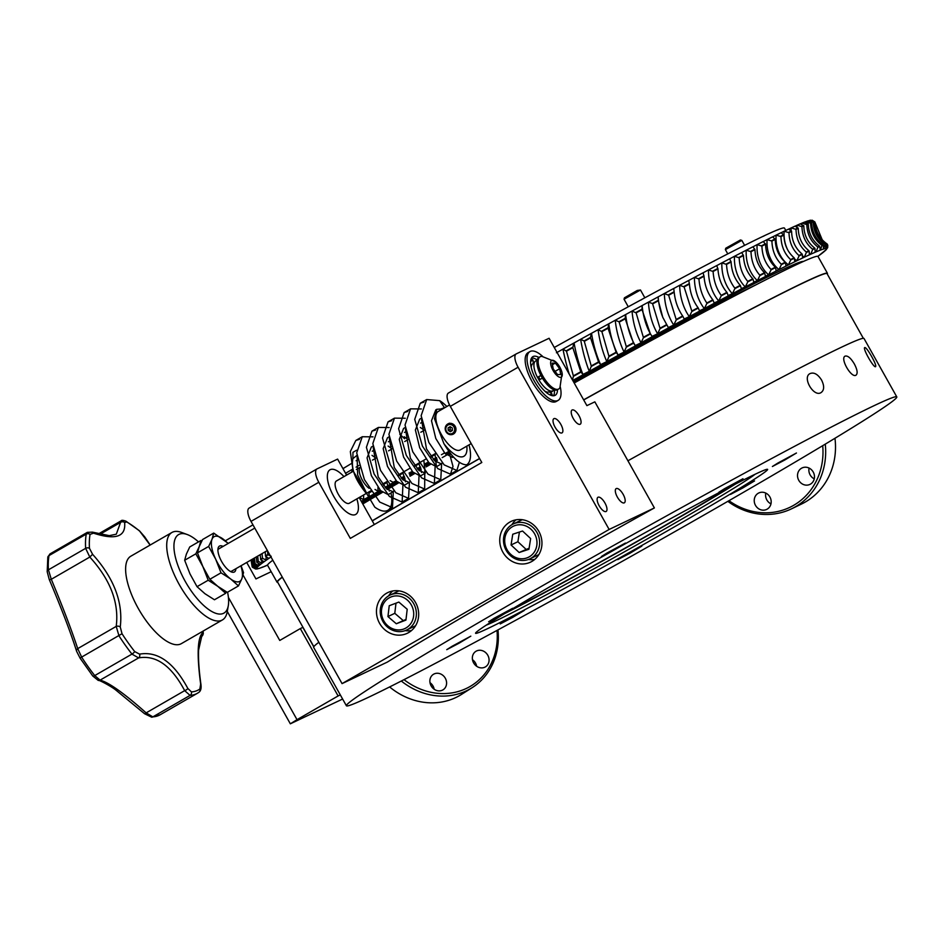 <?xml version="1.0" encoding="UTF-8"?>
<svg xmlns="http://www.w3.org/2000/svg" width="944" height="944" viewBox="0 0 944 944"><rect width="100%" height="100%" fill="white"/><g stroke="black" fill="none" stroke-linecap="round" stroke-linejoin="round"><path stroke-width="1.42" d="M624.255 502.857A8.189 3.198 60 0 0 624.35 502.81A8.189 3.198 60 0 0 623.016 494.113A8.189 3.198 60 0 0 616.161 488.614A8.189 3.198 60 0 0 617.423 497.205A8.189 3.198 60 0 0 624.255 502.857M609.128 529.454L518.091 367.228A12.886 5.027 60 0 1 516.203 353.917A12.886 5.027 60 0 1 516.344 353.835L549.089 338.271L586.897 405.637L594.85 401.849L654.381 507.931L609.128 529.454L342.058 683.621L387.311 662.098A315.567 9.039 -29.3 0 1 654.381 507.931M561.963 432.907A8.189 3.198 60 0 0 562.046 432.859A8.189 3.198 60 0 0 560.724 424.175A8.189 3.198 60 0 0 553.857 418.676A8.189 3.198 60 0 0 555.119 427.254A8.189 3.198 60 0 0 561.963 432.907M606.06 511.506A8.189 3.198 60 0 0 606.154 511.459A8.189 3.198 60 0 0 604.821 502.774A8.189 3.198 60 0 0 597.965 497.276A8.189 3.198 60 0 0 599.228 505.854A8.189 3.198 60 0 0 606.06 511.506M580.159 424.257A8.189 3.198 60 0 0 580.241 424.21A8.189 3.198 60 0 0 578.908 415.525A8.189 3.198 60 0 0 572.052 410.026A8.189 3.198 60 0 0 573.315 418.605A8.189 3.198 60 0 0 580.159 424.257M518.091 367.228L450.3 406.368L481.806 462.501L350.318 538.399L318.812 482.266L251.021 521.395L342.058 683.621M251.021 521.395A12.886 5.027 -120 0 1 249.133 508.084A12.886 5.027 -120 0 1 249.275 508.002L316.795 469.026M450.3 406.368A12.886 5.027 -120 0 1 448.412 393.046A12.886 5.027 -120 0 1 448.542 392.975L516.073 354M408.622 632.586A22.562 20.768 -115.4 0 0 415.962 603.263A22.562 20.768 -115.4 0 0 387.89 592.537A22.562 20.768 -115.4 0 0 378.815 621.836A22.562 20.768 -115.4 0 0 407.265 633.294A22.562 20.768 -115.4 0 0 408.622 632.586M531.885 561.432A22.562 20.768 -115.4 0 0 539.236 532.109A22.562 20.768 -115.4 0 0 511.152 521.383A22.562 20.768 -115.4 0 0 502.09 550.682A22.562 20.768 -115.4 0 0 530.528 562.14A22.562 20.768 -115.4 0 0 531.885 561.432M346.59 475.103L337.61 459.103L317.066 468.873A12.886 5.027 60 0 0 316.924 468.944A12.886 5.027 60 0 0 318.812 482.266M355.475 514.563A25.759 10.042 60 0 0 355.746 514.409A25.759 10.042 60 0 0 356.844 498.892A25.759 10.042 -120 0 1 355.746 514.409A25.759 10.042 -120 0 1 334.176 497.122A25.759 10.042 -120 0 1 329.987 469.793A25.759 10.042 60 0 0 333.975 496.78A25.759 10.042 60 0 0 355.475 514.563M343.982 476.614A25.759 10.042 60 0 0 330.27 469.652A25.759 10.042 60 0 0 329.987 469.793A25.759 10.042 -120 0 1 330.27 469.652A25.759 10.042 -120 0 1 343.982 476.614M392.728 590.991A22.562 20.768 -115.4 0 0 388.609 595.876M405.141 630.627A22.562 20.768 -115.4 0 0 411.525 630.533M515.99 519.825A22.562 20.768 -115.4 0 0 511.884 524.722M528.404 559.473A22.562 20.768 -115.4 0 0 534.788 559.379M374.331 524.545L359.18 497.547M469.038 444.86A38.256 14.915 -120 0 1 466.643 464.826C459.917 464.755 452.341 457.698 443.904 443.645L434.452 418.688L436.777 409.283L440.824 409.035L444.471 407.607L439.668 400.634A38.256 14.915 -120 0 1 446.89 406.486M443.904 443.645A29.5 11.505 60 0 0 466.82 446.134M449.545 404.941L438.099 411.56A22.149 8.638 60 0 0 441.521 434.759A22.149 8.638 60 0 0 460.011 450.052A22.149 8.638 60 0 0 460.247 449.934L471.198 443.609M423.891 402.12L420.269 403.253L414.723 419.384L422.44 446.158L437.745 468.578L450.465 474.171L453.002 466.407L448.978 451.657M407.784 411.419L404.162 412.552L398.616 428.706L406.345 455.468L421.626 477.865L434.358 483.47L435.113 466.961M391.677 420.717L388.055 421.85L382.509 437.981L390.238 464.767L405.531 487.175L418.251 492.768L419.006 476.26M375.57 430.016L371.948 431.148L366.402 447.303L374.131 474.053L389.412 496.461L402.144 502.055L402.899 485.558M359.463 439.314L355.841 440.447L350.33 451.539L353.08 470.832L374.803 507.152A38.256 14.915 60 0 0 387.866 510.303A38.256 14.915 60 0 0 390.969 492.957M393.329 491.553L392.456 507.66L379.736 502.066L364.431 479.67L356.702 452.872L362.26 436.742L373.045 436.848M409.436 482.254L408.551 498.361L395.831 492.756L380.538 470.36L372.809 443.597L378.355 427.443L389.152 427.549M399.784 434.228L404.646 438.771M424.788 470.667L424.658 489.063L411.95 483.47L396.645 461.061L388.916 434.275L394.462 418.145L405.259 418.251M441.65 463.657L440.765 479.764L428.045 474.171L412.752 451.775L405.023 425.001L410.569 408.846L421.366 408.953M459.386 462.241L456.872 470.466L444.152 464.873L428.847 442.453L421.13 415.69L426.676 399.56L439.668 400.634M357.151 457.038L357.646 475.033L367.228 494.432C355.617 480.897 350.826 468.979 352.891 458.642L352.962 452.306L356.631 450.217M359.735 467.894A12.886 5.027 60 0 0 361.269 478.042A12.886 5.027 60 0 0 369.139 488.343M372.007 455.35L375.629 457.911M393.896 490.762L393.023 491.765L386.556 488.839L378.166 476.791L373.258 447.739M388.114 446.052L391.736 448.624M410.003 481.464L409.13 482.467L402.663 479.528L394.262 467.492L389.365 438.441M404.221 436.753L408.138 439.562M423.809 460.247L425.237 473.168L418.77 470.242L410.38 458.206L405.472 429.154M420.328 427.455L423.95 430.027M442.217 462.867L441.344 463.87L434.877 460.943L426.476 448.896L421.579 419.844M352.891 458.642L356.926 455.374M386.674 481.7L389.353 491.092M393.023 491.765L388.102 494.609L380.562 490.585L371.37 475.658L367.063 457.899L371.37 447.031L373.033 446.075M402.781 472.401L405.46 481.794M409.13 482.467L404.197 485.322L396.657 481.275L387.465 466.348L383.181 448.601L387.488 437.745L389.14 436.789M418.888 463.103L421.567 472.496M425.237 473.168L420.304 476.012L412.776 471.988L403.584 457.073L399.277 439.314L403.584 428.446L405.247 427.49M434.995 453.804L436.411 466.725L428.871 462.678L419.679 447.751L415.384 430.004L419.702 419.148L421.354 418.192M453.179 456.79L452.518 457.427L444.99 453.391L435.786 438.464L431.491 420.717L435.798 409.849L436.777 409.283M562.081 372.927L559.945 387.618A18.597 7.257 -120 0 1 558.695 388.999L557.444 389.719A18.597 7.257 -120 0 1 541.868 377.234A18.597 7.257 -120 0 1 538.847 357.505L540.098 356.785A18.597 7.257 -120 0 1 541.573 356.384A18.597 7.257 -120 0 1 541.915 356.384L555.709 361.882A9.664 3.764 -120 0 1 562.081 372.927A9.664 3.764 -120 0 1 558.872 376.939A9.664 3.764 -120 0 1 551.638 367.487A9.664 3.764 -120 0 1 552.382 360.242A9.664 3.764 -120 0 1 555.709 361.882M558.695 388.999A18.597 7.257 -120 0 1 543.107 376.514A18.597 7.257 -120 0 1 540.098 356.785M555.343 363.051L552.134 363.157L553.231 368.927L557.55 374.591L560.76 374.485L559.662 368.715L555.343 363.051L552.429 364.726M555.084 371.358L559.662 368.715M540.971 375.606L537.478 377.364A17.204 6.714 60 0 1 535.685 360.938L537.16 360.077M542.375 378.107L538.989 380.066A17.204 6.714 60 0 0 552.889 390.745L554.364 389.884M540.865 375.417L537.478 377.364M550.47 391.005L549.16 391.772A16.225 6.325 -120 0 1 548.983 391.854A16.225 6.325 -120 0 1 546.517 391.925A16.225 6.325 -120 0 1 544.912 391.241M531.248 367.594A16.225 6.325 -120 0 1 531.472 365.859A16.225 6.325 -120 0 1 532.923 363.652A16.225 6.325 -120 0 1 533.1 363.558M539.071 380.019A16.225 6.325 -120 0 1 537.573 377.329M540.003 379.476L538.54 376.868M560.276 386.946A28.178 10.986 -120 0 1 558.128 400.386L556.24 401.483A28.178 10.986 -120 0 1 555.933 401.637A28.178 10.986 -120 0 1 532.416 382.19A28.178 10.986 -120 0 1 528.062 352.667L529.95 351.569A28.178 10.986 -120 0 1 542.658 356.431M558.128 400.386A28.178 10.986 -120 0 1 557.821 400.551A28.178 10.986 -120 0 1 534.304 381.093A28.178 10.986 -120 0 1 529.95 351.569M557.503 389.683A22.314 8.697 -120 0 1 555.19 395.3A22.314 8.697 -120 0 1 554.954 395.43A22.314 8.697 -120 0 1 536.334 380.031A22.314 8.697 -120 0 1 532.888 356.655A22.314 8.697 -120 0 1 538.906 357.469M554.447 389.907A22.314 8.697 -120 0 1 554.199 394.002A22.314 8.697 -120 0 1 553.467 395.784M531.614 357.906A22.314 8.697 -120 0 1 533.513 358.165A22.314 8.697 -120 0 1 537.183 360.006M349.516 503.128A12.886 5.027 -120 0 1 349.315 503.258A12.886 5.027 -120 0 1 338.518 494.621A12.886 5.027 -120 0 1 336.43 480.944A12.886 5.027 -120 0 1 336.571 480.874A12.886 5.027 -120 0 1 336.654 480.838M455.197 426.358A5.77 5.31 64.6 0 1 453.073 434.228A5.77 5.31 64.6 0 1 445.804 431.302A5.77 5.31 64.6 0 1 455.197 426.358M452.377 430.499L452.259 427.962L450.123 426.653L448.093 427.88L448.211 430.429L450.347 431.727L452.377 430.499M454.017 427.007A4.744 4.366 -115.4 0 0 446.335 426.7A4.744 4.366 -115.4 0 0 450.359 433.862A4.744 4.366 -115.4 0 0 454.017 427.007M450.323 426.771L450.028 429.555L451.975 430.747M450.028 429.555L448.211 430.429M449.91 427.018L448.093 427.88M396.303 623.76L405.932 620.102L407.206 609.269L398.852 602.083L389.223 605.729L387.949 616.574L396.303 623.76L406.014 619.417M403.89 628.975A17.263 15.883 64.6 0 1 381.553 609.765A17.263 15.883 64.6 0 1 407.289 600.018A17.263 15.883 64.6 0 1 403.89 628.975M405.377 630.545A19.317 17.783 64.6 0 1 381.942 619.547A19.317 17.783 64.6 0 1 390.014 595.121A19.317 17.783 64.6 0 1 414.369 604.939A19.317 17.783 64.6 0 1 406.604 630.026A19.317 17.783 64.6 0 1 405.377 630.545M390.014 595.121L398.38 591.145A19.317 17.783 64.6 0 1 398.993 590.861M415.584 625.742A19.317 17.783 64.6 0 1 414.971 626.037L406.604 630.026M395.984 603.169L394.793 613.317L403.147 620.503M394.793 613.317L387.949 616.574M519.141 552.511L528.935 549.29L530.634 538.552L522.551 531.024L512.757 534.233L511.046 544.971L519.141 552.511L529.1 548.228M526.528 558.046A17.263 15.883 64.6 0 1 504.91 537.915A17.263 15.883 64.6 0 1 531.083 529.336A17.263 15.883 64.6 0 1 526.528 558.046M527.932 559.639A19.317 17.783 64.6 0 1 505.052 548.027A19.317 17.783 64.6 0 1 513.276 523.967A19.317 17.783 64.6 0 1 537.632 533.785A19.317 17.783 64.6 0 1 529.867 558.872A19.317 17.783 64.6 0 1 527.932 559.639M513.276 523.967L521.643 519.991A19.317 17.783 64.6 0 1 522.268 519.707M538.847 554.588A19.317 17.783 64.6 0 1 538.233 554.883L529.867 558.872M519.424 532.05L517.89 541.726L525.973 549.255M517.89 541.726L511.046 544.971M150.131 545.066L139.712 531.189A99.132 38.657 60 0 0 126.673 521.926L124.632 522.551C126 536.806 115.616 540.334 93.48 533.159L90.046 534.387A99.132 38.657 60 0 0 89.456 548.287L92.595 554.317C113.988 578.129 123.216 602.343 120.266 626.969L122.012 633.719A99.132 38.657 60 0 0 134.697 651.572L139.57 654.145C157.719 650.982 173.802 662.417 187.832 688.447L191.443 691.905A99.132 38.657 60 0 0 199.857 689.037L200.647 684.081C196.753 654.688 197.461 637.542 202.795 632.633L203.019 631.135M171.926 532.475L130.838 556.193A50.492 19.694 60 0 0 128.88 587.18A50.492 19.694 60 0 0 154.781 631.217A50.492 19.694 60 0 0 181.331 643.655L222.418 619.937A50.492 19.694 -120 0 1 195.868 607.499A50.492 19.694 -120 0 1 169.967 563.462A50.492 19.694 -120 0 1 171.926 532.475A50.492 19.694 -120 0 1 181.531 532.428L187.231 534.528A45.336 17.676 60 0 0 174.77 554.293A45.336 17.676 60 0 0 200.104 601.93A45.336 17.676 60 0 0 228.295 605.67A45.336 17.676 60 0 0 227.563 592.207M198.511 541.891A45.336 17.676 60 0 0 187.231 534.528M228.295 605.67L227.256 611.653A50.492 19.694 -120 0 1 222.418 619.937M93.48 533.159A3.092 2.053 109.3 0 0 92.5 532.145L109.292 535.649L116.313 534.186L121.139 520.817L98.377 533.962M92.595 554.317L89.798 557.054L51.295 579.286C62.894 607.24 71.709 630.344 77.715 648.622L81.75 657.295A101.492 39.577 60 0 0 94.742 675.585L100.088 680.14C108.619 682.288 123.983 693.191 146.155 712.873L152.845 716.874A101.492 39.577 60 0 0 160.256 714.714L197.461 693.238A101.492 39.577 -120 0 1 190.063 695.386L184.67 690.642C171.442 665.697 156.09 654.794 138.603 657.909L131.948 654.098A101.492 39.577 -120 0 1 118.968 635.819L116.218 626.391C119.204 602.791 110.389 579.675 89.798 557.054L85.644 548.346A101.492 39.577 -120 0 1 86.234 534.115L87.344 532.345L49.89 553.975L49.017 555.591A101.492 39.577 60 0 0 48.427 569.822L51.295 579.286A3.092 0.637 157 0 1 49.253 579.498A3.092 0.637 157 0 1 49.277 579.321M99.875 534.339L120.561 522.398A3.092 2.726 -9 0 1 124.632 522.551M120.266 626.969A3.092 2.006 -170.6 0 0 116.218 626.391L77.715 648.622A3.092 2.466 162.7 0 0 76.629 651.336L80.004 657.968M126.673 521.926A3.092 2.36 119.9 0 0 125.989 521.218L139.37 530.729L144.68 536.817A3.092 1.062 146.3 0 0 144.479 536.664M139.57 654.145A3.092 2.525 76.5 0 1 138.603 657.909L100.088 680.14A3.092 2.985 98.8 0 1 98.27 680.447L98.27 680.447C97.539 679.114 111.085 686.111 116.136 690.3L144.574 713.735L151.724 717.216L160.256 714.714M187.832 688.447A3.092 1.121 153.2 0 1 184.67 690.642L146.155 712.873A3.092 0.673 132.2 0 1 144.574 713.735M203.149 631.064L203.29 633.872L201.709 636.386A3.092 3.021 -123.5 0 0 202.795 632.633M201.709 636.386L198.582 650.145C198.228 659.231 199.007 670.665 200.942 684.459L200.942 684.459A3.092 1.062 172 0 0 200.647 684.081M231.917 571.002A12.886 5.027 -120 0 1 231.717 571.144A12.886 5.027 -120 0 1 230.312 571.403M217.911 549.915A12.886 5.027 -120 0 1 218.843 548.83A12.886 5.027 -120 0 1 219.055 548.724M235.917 568.701A14.939 5.829 -120 0 1 231.551 571.993A14.939 5.829 -120 0 1 220.389 559.096A14.939 5.829 -120 0 1 218.017 548.547A14.939 5.829 -120 0 1 223.055 546.411M240.885 565.822A25.759 10.042 -120 0 1 241.829 578.79A25.759 10.042 -120 0 1 230.56 578.896A25.759 10.042 -120 0 1 215.657 559.143A25.759 10.042 -120 0 1 212.011 539.284A25.759 10.042 -120 0 1 223.28 539.177A25.759 10.042 -120 0 1 228.023 543.543M228.306 543.378L213.733 533.1L212.011 539.284L208.648 546.423L215.657 559.143L221.014 572.819L230.56 578.896L238.466 585.917L241.829 578.79L243.54 572.607L241.086 565.716M221.014 572.819L209.839 579.274L202.842 566.542L208.199 580.23L227.292 592.372L238.466 585.917M213.733 533.1L202.559 539.555L195.833 553.821L202.842 566.542L197.473 552.865L200.919 540.511L189.744 546.954L186.381 554.093L184.658 560.264L190.015 573.952L197.025 586.672L204.919 593.693L214.465 599.77L225.64 593.316L226.407 591.876M208.648 546.423L197.473 552.865M225.64 593.316L209.839 579.274M472.165 626.391A315.567 9.039 150.7 0 0 346.401 705.77A315.567 9.039 150.7 0 0 626.025 559.214A315.567 9.039 150.7 0 0 896.8 396.905A315.567 9.039 150.7 0 0 751.235 469.522A315.567 9.039 150.7 0 0 472.165 626.391M623.276 556.146L617.777 559.615L630.002 553.219L641.837 546.116L623.276 556.146M505.736 620.456L500.237 623.925L512.462 617.518L524.298 610.426L505.736 620.456M452.247 646.192L446.748 649.661L458.973 643.253L470.808 636.162L452.247 646.192M494.137 618.285L488.638 621.754L500.863 615.346L512.698 608.255L494.137 618.285M606.874 553.078L601.375 556.547L613.6 550.14L625.435 543.048L606.874 553.078M724.402 488.768L718.903 492.237L731.128 485.83L742.963 478.738L724.402 488.768M777.891 463.032L772.393 466.501L784.617 460.094L796.453 453.002L777.891 463.032M736.001 490.939L730.503 494.408L742.727 488.001L754.563 480.909L736.001 490.939M700.896 511.506A167.442 4.803 -29.3 0 1 552.818 594.744A167.442 4.803 -29.3 0 1 475.575 633.282A167.442 4.803 -29.3 0 1 619.252 547.142A167.442 4.803 -29.3 0 1 767.625 469.392A167.442 4.803 -29.3 0 1 700.896 511.506M730.809 486.467A148.892 4.272 -29.3 0 1 689.486 511.247A148.892 4.272 -29.3 0 1 509.335 610.744M318.86 642.274A315.567 9.039 150.7 0 0 313.644 647.383L346.401 705.77M896.8 396.905L864.031 338.518A315.567 9.039 150.7 0 0 627.925 460.778M854.308 363.888C857.329 369.635 857.919 373.387 856.066 375.146C851.476 378.579 839.794 358.401 845.092 356.136C847.7 355.428 850.768 358.012 854.308 363.888M871.713 356.62C874.876 362.366 876.185 365.706 875.631 366.626C873.979 368.585 862.261 348.041 864.798 347.545C865.967 347.569 868.268 350.602 871.713 356.62M821.551 380.019C824.442 385.907 824.324 390.073 821.186 392.503C813.881 397.754 801.834 377.34 810.07 373.576C813.976 372.042 817.799 374.19 821.551 380.019M735.4 484.095A156.621 4.484 -29.3 0 1 693.144 509.406A156.621 4.484 -29.3 0 1 504.922 613.435M755.082 474.277A156.621 4.484 -29.3 0 1 694.465 511.742A156.621 4.484 -29.3 0 1 486.29 625.117M814.259 478.844A9.121 8.331 64.4 0 1 809.091 468.071M770.965 503.872A9.121 8.331 64.4 0 1 765.796 493.098M825.268 444.14A68.523 62.587 64.4 0 1 795.45 506.751A68.523 62.587 64.4 0 1 791.544 508.816L801.385 504.096A68.523 62.587 -115.6 0 0 805.279 502.043A68.523 62.587 -115.6 0 0 834.968 438.276M791.544 508.816A68.523 62.587 64.4 0 1 727.848 501.335M728.969 500.698A66.458 60.711 -115.6 0 0 793.998 505.134A66.458 60.711 -115.6 0 0 822.708 445.674M801.539 468.224A9.121 8.331 -115.6 0 0 798.636 480.071A9.121 8.331 -115.6 0 0 809.94 484.402A9.121 8.331 -115.6 0 0 810.459 484.13A9.121 8.331 -115.6 0 0 813.362 472.295A9.121 8.331 -115.6 0 0 802.058 467.953A9.121 8.331 -115.6 0 0 801.539 468.224M758.244 493.252A9.121 8.331 -115.6 0 0 755.342 505.087A9.121 8.331 -115.6 0 0 766.646 509.43A9.121 8.331 -115.6 0 0 767.165 509.146A9.121 8.331 -115.6 0 0 770.08 497.311A9.121 8.331 -115.6 0 0 758.764 492.98A9.121 8.331 -115.6 0 0 758.244 493.252M472.472 659.691A9.121 8.048 -122.4 0 1 476.649 666.263M430.004 682.677A9.121 8.048 -122.4 0 1 434.169 689.25M389.624 686.949A68.523 60.451 57.6 0 0 458.336 696.271A68.523 60.451 57.6 0 0 461.51 694.406L472.165 687.657A68.523 60.451 -122.4 0 1 468.991 689.521A68.523 60.451 -122.4 0 1 401.306 681.037M497.96 629.908A68.523 60.451 -122.4 0 1 472.165 687.657M404.02 679.656A66.458 58.634 57.6 0 0 468.377 687.433A66.458 58.634 57.6 0 0 496.992 630.427M476.248 651.124A9.121 8.048 57.6 0 0 475.823 651.372A9.121 8.048 57.6 0 0 473.77 663.148A9.121 8.048 57.6 0 0 485.169 667.03A9.121 8.048 57.6 0 0 485.594 666.783A9.121 8.048 57.6 0 0 487.647 655.006A9.121 8.048 57.6 0 0 476.248 651.124M433.768 674.122A9.121 8.048 57.6 0 0 433.343 674.37A9.121 8.048 57.6 0 0 431.29 686.146A9.121 8.048 57.6 0 0 442.689 690.017A9.121 8.048 57.6 0 0 443.114 689.769A9.121 8.048 57.6 0 0 445.167 677.993A9.121 8.048 57.6 0 0 433.768 674.122M303 627.371A315.567 9.039 150.7 0 1 302.847 627.371L313.75 646.805M246.714 562.471L255.954 578.932L271.176 571.698M302.847 627.371L300.31 628.586L338.105 695.952L340.312 694.902M228.401 597.387L297.018 719.67L290.339 723.812L342.625 699.032M243.033 574.99L279.766 640.445L300.31 628.586M297.018 719.67L338.105 695.952M252.968 524.852L225.345 540.794M372.29 520.911A315.048 9.027 -29.3 0 1 403.1 502.763A315.048 9.027 -29.3 0 1 479.611 458.583M583.699 399.937A315.048 9.027 -29.3 0 1 827.038 273.642L863.335 338.318M313.833 646.675L277.548 582.011A315.048 9.027 -29.3 0 1 282.35 577.221M479.552 458.489A315.567 9.039 150.7 0 0 372.231 520.805M282.256 577.067A315.567 9.039 150.7 0 0 277.04 582.165A315.567 9.039 150.7 0 0 277.748 582.365M827.239 274.008A315.567 9.039 150.7 0 0 827.44 273.3A315.567 9.039 150.7 0 0 583.64 399.831M450.076 453.108A315.567 9.039 150.7 0 0 442.24 457.616M437.308 460.448A315.567 9.039 150.7 0 0 435.467 461.51M430.547 464.354A315.567 9.039 150.7 0 0 426.122 466.902M421.201 469.758A315.567 9.039 150.7 0 0 419.372 470.808M414.451 473.664A315.567 9.039 150.7 0 0 410.026 476.236M405.106 479.104A315.567 9.039 150.7 0 0 403.312 480.142M398.403 483.009A315.567 9.039 150.7 0 0 387.276 489.511M382.379 492.39A315.567 9.039 150.7 0 0 362.779 503.966M272.804 560.217A315.567 9.039 150.7 0 0 267.6 565.326L277.04 582.165M827.44 273.3L817.988 256.461A315.567 9.039 150.7 0 0 574.188 382.993M361.8 502.22A300.322 8.602 -29.3 0 1 380.869 490.915A300.416 8.614 150.7 0 0 361.8 502.22M385.766 488.036A300.322 8.602 -29.3 0 1 396.881 481.511A300.416 8.614 150.7 0 0 385.766 488.024M401.79 478.643A300.322 8.602 -29.3 0 1 404.551 477.027A300.416 8.614 150.7 0 0 401.79 478.632M409.484 474.148A300.322 8.602 -29.3 0 1 412.929 472.142A300.416 8.614 150.7 0 0 409.472 474.148M417.838 469.286A300.322 8.602 -29.3 0 1 420.646 467.658A300.416 8.614 150.7 0 0 417.838 469.286M433.933 459.964A300.322 8.602 -29.3 0 1 436.742 458.347A300.416 8.614 150.7 0 0 433.933 459.964M445.108 453.521A300.322 8.602 -29.3 0 1 448.789 451.409A300.416 8.614 150.7 0 0 445.108 453.521M803.332 261.5L803.32 261.476A300.416 8.614 150.7 0 0 680.577 322.341A300.416 8.614 150.7 0 0 573.138 381.128A300.322 8.602 -29.3 0 1 803.25 261.535M362.425 503.329A269.3 7.717 -29.3 0 1 381.706 491.753M386.58 488.862A269.3 7.717 -29.3 0 1 397.648 482.313M402.545 479.422A269.3 7.717 -29.3 0 1 404.858 478.065M409.779 475.186A269.3 7.717 -29.3 0 1 413.661 472.909M418.57 470.041A269.3 7.717 -29.3 0 1 420.93 468.661M425.862 465.793A269.3 7.717 -29.3 0 1 429.709 463.551M434.629 460.696A269.3 7.717 -29.3 0 1 437.025 459.303M445.792 454.241A269.3 7.717 -29.3 0 1 449.356 452.176M573.586 381.919A269.3 7.717 -29.3 0 1 756.073 284.781M827.333 244.177L826.437 248.72L827.038 243.93A329.739 9.452 -29.3 0 0 826.614 243.894L826.814 244.284A329.739 9.452 -29.3 0 1 827.263 244.319M822.224 239.811L815.132 222.654M814.802 221.899L815.014 222.288A329.739 9.452 150.7 0 0 814.755 222.194L812.111 220.188L814.802 221.899A329.739 9.452 150.7 0 0 814.53 221.805M826.614 243.894C819.25 238.655 815.297 231.422 814.755 222.194M815.014 222.288C815.545 231.398 819.545 238.608 827.038 243.93M825.882 244.425L825.658 244.036A329.739 9.452 -29.3 0 0 824.761 244.26L824.95 244.661A329.739 9.452 -29.3 0 1 825.882 244.425L825.516 248.555L826.814 244.284M809.362 220.471L810.766 220.2L813.905 222.229A329.739 9.452 150.7 0 0 813.232 222.371L808.56 220.766M824.761 244.26C817.539 238.95 813.693 231.646 813.232 222.371M813.905 222.229C814.342 231.398 818.259 238.667 825.658 244.036M823.357 245.157L823.144 244.767A329.739 9.452 -29.3 0 0 821.776 245.251L821.953 245.664A329.739 9.452 -29.3 0 1 823.357 245.157L823.475 249.039L824.95 244.661M807.604 221.049L811.651 222.819A329.739 9.452 150.7 0 0 810.589 223.173L805.409 221.828M821.776 245.251C814.707 239.87 810.979 232.507 810.589 223.173M811.651 222.819C812.017 232.035 815.852 239.351 823.144 244.767M808.182 220.79L805.857 221.616A32.202 30.432 118.9 0 0 805.846 221.816M819.734 246.526L819.51 246.136A329.739 9.452 -29.3 0 0 817.693 246.891L817.858 247.304A329.739 9.452 -29.3 0 1 819.734 246.526L820.312 250.136L821.953 245.664M804.465 222.147L808.288 224.035A329.739 9.452 150.7 0 0 806.825 224.625L802.046 223.103L801.019 223.586M817.693 246.891C810.778 241.404 807.155 233.994 806.825 224.625M808.288 224.035C808.595 233.286 812.336 240.661 819.51 246.136M804.831 221.97L802.046 223.103A32.202 30.031 110.8 0 0 802.011 223.704M814.991 248.532L814.766 248.142A329.739 9.452 -29.3 0 0 812.501 249.145L812.654 249.558A329.739 9.452 -29.3 0 1 814.991 248.532L815.12 251.8L816.053 251.871L817.858 247.304M800.229 223.87L803.804 225.887A329.739 9.452 150.7 0 0 801.952 226.69L797.149 225.191L795.568 225.958M812.501 249.145C805.775 243.576 802.258 236.094 801.952 226.69M803.804 225.887C804.076 235.174 807.734 242.584 814.766 248.142M800.488 223.728L797.149 225.191A32.202 29.5 104.4 0 0 797.078 226.43M809.173 251.151L808.949 250.762A329.739 9.452 -29.3 0 0 806.235 252.013L806.377 252.449A329.739 9.452 -29.3 0 1 809.173 251.151L809.374 254.384L810.719 254.219L812.654 249.558M791.072 230.147A32.202 28.851 99.2 0 1 791.178 227.905L795.108 226.1L798.235 228.365A329.739 9.452 150.7 0 0 796.004 229.38L791.178 227.905L789.09 228.944M806.235 252.013C799.698 246.349 796.288 238.808 796.004 229.38M798.235 228.365C798.494 237.664 802.058 245.133 808.949 250.762M802.282 254.373L802.058 253.983A329.739 9.452 -29.3 0 0 798.919 255.494L799.049 255.93A329.739 9.452 -29.3 0 1 802.282 254.373L802.577 257.57L804.312 257.181L806.377 252.449M787.992 250.431A32.202 28.096 95 0 1 784.157 231.221L788.677 229.073L791.603 231.445A329.739 9.452 150.7 0 0 788.995 232.684L784.157 231.221L780.546 233.038M798.919 255.494C792.571 249.723 789.267 242.124 788.995 232.684M791.603 231.445C791.839 240.767 795.332 248.284 802.058 253.983M794.364 258.208L794.14 257.818A329.739 9.452 -29.3 0 0 790.588 259.565L790.694 260.001A329.739 9.452 -29.3 0 1 794.364 258.208L794.742 261.346L796.878 260.745L799.049 255.93M776.452 234.962A326.541 9.357 -29.3 0 1 781.101 232.696L783.933 235.139A329.739 9.452 150.7 0 0 780.959 236.578L776.121 235.127L772.168 237.145M790.588 259.565C784.44 253.688 781.231 246.018 780.959 236.578M783.933 235.139C784.169 244.461 787.579 252.024 794.14 257.818M781.101 232.696L776.121 235.127A32.202 27.223 91.7 0 0 788.429 264.875L790.694 260.001M785.443 262.621L785.207 262.231A329.739 9.452 -29.3 0 0 781.254 264.214L781.361 264.662A329.739 9.452 -29.3 0 1 785.443 262.621L785.915 265.712L788.429 264.875M767.389 239.457A326.541 9.357 -29.3 0 1 772.676 236.826L775.236 239.41A329.739 9.452 150.7 0 0 771.921 241.062L767.094 239.611L762.811 241.817M781.254 264.214C775.331 258.219 772.216 250.502 771.921 241.062M775.236 239.41C775.496 248.732 778.824 256.343 785.207 262.231M772.676 236.826L767.094 239.611A32.202 26.243 88.9 0 0 779.001 269.583L781.361 264.662M775.543 267.589L775.319 267.211A329.739 9.452 -29.3 0 0 770.977 269.418L771.059 269.866A329.739 9.452 -29.3 0 1 775.543 267.589L776.11 270.633L779.001 269.583M757.371 244.508A326.541 9.357 -29.3 0 1 763.271 241.522L765.572 244.248A329.739 9.452 150.7 0 0 761.914 246.101L757.112 244.638L752.533 247.033M770.977 269.418C765.265 263.293 762.245 255.529 761.914 246.101M765.572 244.248C765.867 253.57 769.112 261.217 775.319 267.211M763.271 241.522L757.112 244.638A32.202 25.158 86.6 0 0 768.64 274.846L771.059 269.866M764.723 273.111L764.498 272.733A329.739 9.452 -29.3 0 0 759.778 275.152L759.861 275.613A329.739 9.452 -29.3 0 1 764.723 273.111L765.395 276.108L768.64 274.846M746.444 250.101A326.541 9.357 -29.3 0 1 752.934 246.773L754.964 249.641A329.739 9.452 150.7 0 0 750.987 251.694L746.22 250.207L741.359 252.768M759.778 275.152C754.303 268.91 751.365 261.099 750.987 251.694M754.964 249.641C755.306 258.939 758.492 266.633 764.498 272.733M752.934 246.773L746.22 250.207A32.202 23.978 84.7 0 0 757.395 280.628L759.861 275.613M753.017 279.164L752.781 278.775A329.739 9.452 -29.3 0 0 747.719 281.406L747.79 281.878A329.739 9.452 -29.3 0 1 753.017 279.164L753.784 282.091L757.395 280.628M734.668 256.19A326.541 9.357 -29.3 0 1 741.701 252.544L743.459 255.564A329.739 9.452 150.7 0 0 739.176 257.795L734.456 256.296L729.323 259.022M747.719 281.406C742.468 275.046 739.624 267.176 739.176 257.795M743.459 255.564C743.872 264.839 746.975 272.58 752.781 278.775M741.701 252.544L734.456 256.296A32.202 22.691 83.1 0 0 745.288 286.917L747.79 281.878M740.462 285.702L740.238 285.324A329.739 9.452 -29.3 0 0 734.833 288.156L734.892 288.628A329.739 9.452 -29.3 0 1 740.462 285.702L741.335 288.581L745.288 286.917M722.054 262.774A326.541 9.357 -29.3 0 1 729.606 258.821L731.104 261.995A329.739 9.452 150.7 0 0 726.526 264.403L721.865 262.869L716.496 265.748M734.833 288.156C729.83 281.654 727.057 273.736 726.526 264.403M731.104 261.995C731.6 271.235 734.633 279.011 740.238 285.324M729.606 258.821L721.865 262.869A32.202 21.323 81.8 0 0 732.367 293.69L734.892 288.628M727.128 292.723L726.892 292.345A329.739 9.452 -29.3 0 0 721.181 295.366L721.228 295.838A329.739 9.452 -29.3 0 1 727.128 292.723L728.107 295.543L732.367 293.69M708.684 269.831A326.541 9.357 -29.3 0 1 716.72 265.583L717.947 268.91A329.739 9.452 150.7 0 0 713.098 271.471L708.507 269.913L702.902 272.922M721.181 295.366C716.413 288.734 713.723 280.769 713.098 271.471M717.947 268.91C718.526 278.102 721.511 285.914 726.892 292.345M716.744 265.571L708.507 269.913A32.202 19.871 80.6 0 0 718.703 300.912L721.228 295.838M713.039 300.192L712.814 299.803A329.739 9.452 -29.3 0 0 706.82 303L706.855 303.484A329.739 9.452 -29.3 0 1 713.039 300.192L714.136 302.953L718.703 300.912M694.583 277.312A326.541 9.357 -29.3 0 1 703.068 272.792L704.035 276.273A329.739 9.452 150.7 0 0 698.938 278.987L694.43 277.394L688.624 280.533M706.82 303C702.289 296.239 699.669 288.227 698.938 278.987M704.035 276.273C704.72 285.407 707.646 293.254 712.814 299.803M703.068 272.792L694.43 277.394A32.202 18.337 79.6 0 0 704.342 308.57L706.855 303.484M698.277 308.074L698.041 307.697A329.739 9.452 -29.3 0 0 691.787 311.048L691.822 311.544A329.739 9.452 -29.3 0 1 692.577 311.131A329.739 9.452 -29.3 0 1 698.277 308.074L699.48 310.777L704.342 308.57M679.822 285.206A326.541 9.357 -29.3 0 1 688.731 280.439L689.427 284.061A329.739 9.452 150.7 0 0 684.093 286.917L679.68 285.277L673.697 288.534M691.787 311.048L684.093 286.917M689.427 284.061C690.241 293.136 693.108 301.018 698.041 307.697M688.731 280.439L679.68 285.277A32.202 16.732 78.8 0 0 689.332 316.606L691.822 311.544M682.89 316.346L682.654 315.957A329.739 9.452 -29.3 0 0 676.164 319.473L676.187 319.969A329.739 9.452 -29.3 0 1 682.89 316.346L684.199 318.978L689.332 316.606M664.458 293.466A326.541 9.357 -29.3 0 1 673.733 288.475L674.193 292.239A329.739 9.452 150.7 0 0 668.635 295.236L664.328 293.537L658.169 296.864L658.322 300.298A329.739 9.452 150.7 0 0 652.398 303.508L652.623 303.897A329.739 9.452 150.7 0 1 658.357 300.782L658.322 300.298M676.164 319.473L668.635 295.236M674.193 292.239C675.125 301.254 677.945 309.16 682.654 315.957M673.745 288.463L664.328 293.537A32.202 15.057 78.1 0 0 673.745 325.019L676.187 319.969M666.936 324.972L666.7 324.583A329.739 9.452 -29.3 0 0 659.998 328.229L660.009 328.724A329.739 9.452 -29.3 0 1 666.936 324.972L668.364 327.544L673.745 325.019M659.998 328.229L652.623 303.897M658.357 300.782L662.747 317.255L666.7 324.583M652.398 303.508L648.422 302.139L642.062 305.596L625.506 314.623L625.199 318.317A329.739 9.452 150.7 0 0 618.945 321.739L619.181 322.128A329.739 9.452 150.7 0 1 625.235 318.812L625.199 318.317M648.54 302.08A326.541 9.357 -29.3 0 1 658.157 296.864L648.422 302.139A32.202 13.322 77.4 0 0 657.638 333.751L660.009 328.724M650.487 333.905L650.251 333.527A329.739 9.452 -29.3 0 0 643.348 337.291L643.371 337.799A329.739 9.452 -29.3 0 1 650.487 333.905L652.021 336.418L657.638 333.751M642.073 305.596L642.026 309.656A329.739 9.452 150.7 0 0 636.114 312.865L632.043 311.06A32.202 11.529 76.9 0 0 641.059 342.79L643.371 337.799M643.348 337.291L636.114 312.865M642.026 309.656L650.251 333.527M633.601 343.132L633.365 342.755A329.739 9.452 -29.3 0 0 626.297 346.625L626.309 347.132A329.739 9.452 -29.3 0 1 633.601 343.132L635.241 345.587L641.059 342.79M626.297 346.625L619.181 322.128M625.235 318.812L633.365 342.755M618.945 321.739L615.24 320.24L598.083 329.668L591.274 333.421L590.531 337.374A329.739 9.452 150.7 0 0 584.065 340.949L584.289 341.339A329.739 9.452 150.7 0 1 590.555 337.869L590.531 337.374M625.506 314.623L615.24 320.24A32.202 9.7 76.5 0 0 624.102 352.077L626.309 347.132M616.338 352.608L616.102 352.23A329.739 9.452 -29.3 0 0 608.904 356.183L608.915 356.69A329.739 9.452 -29.3 0 1 616.338 352.608L618.096 354.991L624.102 352.077M608.573 323.898L608.054 328.229A329.739 9.452 150.7 0 0 601.883 331.627L598.083 329.668A32.202 7.823 76.1 0 0 606.815 361.599L608.915 356.69M608.904 356.183L601.883 331.627M608.054 328.229L616.102 352.23M598.779 362.295L598.543 361.906A329.739 9.452 -29.3 0 0 591.239 365.942L591.251 366.461A329.739 9.452 -29.3 0 1 598.779 362.295L600.644 364.62L606.815 361.599M591.239 365.942L584.289 341.339M590.555 337.869L598.543 361.906M584.065 340.949L580.643 339.297L556.417 352.773M591.274 333.421L580.643 339.297A32.202 5.912 75.8 0 0 589.268 371.299L591.251 366.461M580.985 372.148L580.749 371.771A329.739 9.452 -29.3 0 0 573.374 375.865L573.374 376.373A329.739 9.452 -29.3 0 1 580.985 372.148L582.955 374.414L589.268 371.299M573.763 343.109L572.819 347.687A329.739 9.452 150.7 0 0 566.471 351.203L562.978 349.091A32.202 3.988 75.5 0 0 569.256 374.202M573.374 375.865L566.471 351.203M572.819 347.687L580.749 371.771M431.644 457.226L431.62 456.046A329.739 9.452 -29.3 0 1 435.101 454.04M415.1 465.581A329.739 9.452 -29.3 0 1 418.994 463.339M399.076 474.879A329.739 9.452 -29.3 0 1 402.899 472.661M383.724 485.629L383.606 483.906A329.739 9.452 -29.3 0 1 386.816 482.03M374.426 456.33A326.541 9.357 -29.3 0 1 375.051 455.976L373.93 456.625M359.699 498.479A329.739 9.452 -29.3 0 1 360.549 497.972L363.558 499.612L369.411 496.568L368.75 492.626A329.739 9.452 -29.3 0 1 371.016 491.293M360.549 497.972L360.313 497.594A329.739 9.452 -29.3 0 0 359.475 498.09M352.879 469.215L351.451 472.295M268.049 554.765L267.825 554.376A329.739 9.452 -29.3 0 0 265.488 555.957L265.642 556.394A329.739 9.452 -29.3 0 1 268.049 554.765L271.211 556.287M265.488 555.957L265.217 551.78M267.553 550.859L267.825 554.376M262.703 558.411L262.479 558.022A329.739 9.452 -29.3 0 0 260.603 559.355L260.768 559.78A329.739 9.452 -29.3 0 1 262.703 558.411L265.854 559.934L268.78 558.423L265.642 556.394M260.603 559.355L260.225 554.671M262.066 553.597L262.479 558.022M258.455 561.456L258.231 561.066A329.739 9.452 -29.3 0 0 256.803 562.14L256.992 562.565A329.739 9.452 -29.3 0 1 258.455 561.456L261.582 562.99L264.143 561.68L260.768 559.78M256.803 562.14L256.296 556.936M257.712 556.122L258.231 561.066M255.317 563.887L255.092 563.497A329.739 9.452 -29.3 0 0 254.137 564.311L254.325 564.724A329.739 9.452 -29.3 0 1 255.317 563.887L258.408 565.432L260.591 564.335L256.992 562.565M254.137 564.311L253.452 558.577M254.432 558.01L255.092 563.497M253.311 565.692L253.086 565.303A329.739 9.452 -29.3 0 0 252.579 565.857L252.791 566.27A329.739 9.452 -29.3 0 1 253.311 565.692L256.355 567.25L258.149 566.365L254.325 564.724M252.579 565.857L251.694 559.591M252.249 559.273L253.086 565.303M252.154 566.707A329.739 9.452 -29.3 0 0 252.166 566.778L252.39 567.167A329.739 9.452 -29.3 0 1 252.426 566.86L252.201 566.471A329.739 9.452 -29.3 0 0 252.154 566.707L251.033 559.969M251.163 559.898L252.201 566.471M356.065 467.138L358.98 465.392M429.001 462.82A300.416 8.614 150.7 0 0 425.567 464.802M826.401 249.499L817.882 256.355A326.541 9.357 150.7 0 0 692.672 314.836A326.541 9.357 150.7 0 0 572.772 380.467M827.794 245.121L827.687 247.635L825.729 250.219M572.489 379.96L573.374 376.373M425.201 463.693L428.364 462.112M409.106 473.015L412.28 471.422M390.132 480.614L393.046 482.313L396.197 480.756M375.016 489.464L377.978 491.128L380.113 490.078M252.426 566.86L255.435 568.453L256.815 567.781L252.791 566.27M252.673 567.403L255.635 569.02L256.615 568.571L252.39 567.167M257.547 568.725L256.957 568.949A32.202 31.353 163.6 0 0 256.957 568.937L255.635 569.02A32.202 31.388 148.2 0 0 255.647 568.843M259.588 568.253L257.134 568.937M262.975 566.907L259.529 568.312M267.636 564.949L262.81 567.132M256.355 567.25A32.202 31.105 120.3 0 0 256.438 566.53M258.408 565.432A32.202 30.786 110.1 0 0 258.538 564.276M261.582 562.99A32.202 30.338 102.5 0 0 261.771 561.243M265.854 559.934A32.202 29.771 96.7 0 0 266.114 557.338M363.558 499.612A32.202 18.29 77.2 0 0 363.582 495.01M377.978 491.128A32.202 16.662 76.7 0 0 377.954 487.387M399.017 475.269A32.202 14.974 76.2 0 0 398.958 474.608M582.955 374.414A32.202 5.912 75.8 0 1 574.082 342.955M600.644 364.62A32.202 7.823 76.1 0 1 591.558 333.303M618.096 354.991A32.202 9.7 76.5 0 1 608.774 323.827M635.241 345.587A32.202 11.529 76.9 0 1 625.66 314.576M650.274 333.562A32.202 13.322 77.4 0 1 642.156 305.585M663.077 317.998A32.202 15.057 78.1 0 1 658.18 296.888M796.878 260.745A32.202 28.096 95 0 1 794.754 259.069M804.312 257.181A32.202 28.851 99.2 0 1 802.837 256.107M810.719 254.219A32.202 29.5 104.4 0 1 809.669 253.511M816.053 251.871A32.202 30.031 110.8 0 1 815.309 251.399M725.381 249.605L741.819 240.39L740.415 239.988L725.783 248.213L725.381 249.617L727.777 253.889M624.043 299.224L640.48 289.997L637.259 290.457L624.432 297.82L624.043 299.236L628.267 306.776M342.932 468.59A300.216 8.602 -29.3 0 1 343.592 468.189L344.265 467.835A300.216 8.602 -29.3 0 1 352.041 463.162M356.112 460.755A300.216 8.602 -29.3 0 1 357.634 459.858M372.255 451.244A300.216 8.602 -29.3 0 1 373.706 450.394M388.373 441.816A300.216 8.602 -29.3 0 1 389.789 440.99M404.492 432.446A300.216 8.602 -29.3 0 1 405.896 431.632M420.611 423.136A300.216 8.602 -29.3 0 1 421.992 422.334M554.789 347.203A300.216 8.602 -29.3 0 1 598.567 323.013L599.428 322.541A300.216 8.602 -29.3 0 1 640.929 299.909L640.988 299.991A300.216 8.602 150.7 0 1 641.778 299.567L640.964 299.956M641.731 299.472A300.216 8.602 -29.3 0 1 679.704 279.082L679.751 279.176A300.216 8.602 150.7 0 1 680.471 278.787L679.727 279.129M680.423 278.704A300.216 8.602 -29.3 0 1 713.699 261.169L714.313 260.851A300.216 8.602 -29.3 0 1 741.89 246.714L741.937 246.809A300.216 8.602 150.7 0 1 742.432 246.561L741.901 246.75M742.373 246.478A300.216 8.602 -29.3 0 1 763.425 236.165L763.472 236.26A300.216 8.602 150.7 0 1 763.826 236.094L763.436 236.189M763.767 236A300.216 8.602 -29.3 0 1 777.632 229.829L777.679 229.923A300.216 8.602 150.7 0 1 777.891 229.84L777.644 229.864M777.832 229.746A300.216 8.602 -29.3 0 1 784.098 227.905L784.145 227.917A300.216 8.602 -29.3 0 1 784.464 228.094L785.786 230.442M713.699 261.169L713.747 261.264A300.216 8.602 150.7 0 1 714.36 260.945L714.313 260.851M598.626 323.108A300.216 8.602 150.7 0 1 599.475 322.636L599.428 322.541M343.592 468.189L343.64 468.283A300.216 8.602 150.7 0 1 344.3 467.894L344.253 467.799M208.199 580.23L197.025 586.672M195.833 553.821L184.658 560.264M198.677 692.459A101.492 39.577 -120 0 1 197.461 693.238L198.877 692.33A3.092 2.844 54.7 0 1 198.677 692.459M191.443 691.905A3.092 2.797 86.3 0 1 190.063 695.386L152.845 716.874A3.092 2.797 86.3 0 1 151.724 717.216M122.012 633.719L80.004 658.039L92.76 675.998A3.092 0.979 141.9 0 0 94.742 675.585L131.948 654.098A3.092 0.979 141.9 0 0 134.697 651.572M76.629 651.336C70.894 633.117 61.773 609.175 49.253 579.498L47.2 571.757A3.092 2.242 -3.5 0 1 48.427 569.822L85.644 548.346A3.092 2.242 176.5 0 1 89.456 548.287M90.046 534.387A3.092 2.572 -170.2 0 0 86.234 534.115L49.017 555.591A3.092 2.572 9.8 0 0 47.814 557.231L49.89 553.975M199.857 689.037A3.092 2.844 54.7 0 1 198.877 692.33C200.765 690.961 201.45 688.329 200.942 684.459M98.27 680.447L92.76 675.998A3.092 0.979 141.9 0 1 92.689 675.821M813.704 221.84A329.739 9.452 150.7 0 0 813.008 221.97M811.462 222.418A329.739 9.452 150.7 0 0 810.365 222.784M808.111 223.634A329.739 9.452 150.7 0 0 806.601 224.235M803.639 225.474A329.739 9.452 150.7 0 0 801.739 226.3M798.093 227.941A329.739 9.452 150.7 0 0 795.78 228.991M791.461 231.02A329.739 9.452 150.7 0 0 788.771 232.295M783.803 234.702A329.739 9.452 150.7 0 0 780.735 236.201M775.118 238.962A329.739 9.452 150.7 0 0 771.696 240.673M765.466 243.8A329.739 9.452 150.7 0 0 761.69 245.711M754.87 249.192A329.739 9.452 150.7 0 0 750.763 251.305M743.376 255.116A329.739 9.452 150.7 0 0 738.951 257.405M731.022 261.535A329.739 9.452 150.7 0 0 726.302 264.013M717.877 268.438A329.739 9.452 150.7 0 0 712.873 271.081M703.976 275.801A329.739 9.452 150.7 0 0 698.713 278.598M689.38 283.578A329.739 9.452 150.7 0 0 683.869 286.528M674.134 291.755A329.739 9.452 150.7 0 0 668.411 294.847M641.979 309.16A329.739 9.452 150.7 0 0 635.89 312.488M632.15 311.001A326.541 9.357 -29.3 0 1 642.05 305.608M615.335 320.193A326.541 9.357 -29.3 0 1 625.483 314.635M608.019 327.733A329.739 9.452 150.7 0 0 601.647 331.238M598.166 329.621A326.541 9.357 -29.3 0 1 608.526 323.922M580.713 339.25A326.541 9.357 -29.3 0 1 591.239 333.444M572.796 347.191A329.739 9.452 150.7 0 0 566.247 350.826M563.049 349.044A326.541 9.357 -29.3 0 1 573.704 343.144M431.632 456.554A329.739 9.452 -29.3 0 1 435.278 454.453M422.334 428.564A326.541 9.357 -29.3 0 1 423.349 427.986L422.334 428.576M415.183 466.053A329.739 9.452 -29.3 0 1 419.171 463.752M406.05 437.957A326.541 9.357 -29.3 0 1 407.23 437.273L406.05 437.957M399.1 475.387A329.739 9.452 -29.3 0 1 403.076 473.074M391.135 446.595L389.966 447.279A326.541 9.357 -29.3 0 1 391.135 446.606M383.642 484.402A329.739 9.452 -29.3 0 1 387.005 482.443M368.785 493.122A329.739 9.452 -29.3 0 1 371.263 491.659M345.563 473.286A326.541 9.357 -29.3 0 1 352.832 469.003L345.563 473.286M444.565 452.919A326.541 9.357 150.7 0 0 441.426 454.725M436.494 457.557A326.541 9.357 150.7 0 0 433.379 459.35M428.446 462.194A326.541 9.357 150.7 0 0 425.307 464M420.387 466.855A326.541 9.357 150.7 0 0 417.272 468.649M412.339 471.504A326.541 9.357 150.7 0 0 409.212 473.322M404.28 476.189A326.541 9.357 150.7 0 0 401.188 477.983M396.279 480.85A326.541 9.357 150.7 0 0 385.14 487.352M380.243 490.219A326.541 9.357 150.7 0 0 361.316 501.358M270.975 556.96A326.541 9.357 150.7 0 0 267.565 565.161L267.093 565.373M549.148 391.772L551.862 393.754L549.774 394.816M551.367 391.111L550.765 391.512M530.611 361.387L533.018 360.16L531.283 358.519M516.203 353.917L448.412 393.046M316.924 468.944L249.133 508.084M359.629 467.575L356.372 469.451M353.41 471.162L336.229 481.086M370.732 490.868L366.437 493.358M366.272 493.452L349.091 503.364M254.786 528.097L218.63 548.971M267.376 550.541L231.492 571.25M426.676 399.56L420.269 403.253M410.569 408.858L404.162 412.552M394.462 418.145L388.055 421.85M378.355 427.443L371.948 431.148M362.142 436.812L355.841 440.447M456.872 470.466L450.465 474.171M440.765 479.764L434.358 483.47M424.658 489.063L418.251 492.756M408.563 498.361L402.144 502.055M392.456 507.66L387.866 510.303M382.556 484.071L386.851 481.593M398.663 474.773L409.838 468.318M414.77 465.475L425.945 459.02M430.877 456.176L435.172 453.698M372.479 460.141L375.736 458.265M388.586 450.843L391.843 448.966M404.693 441.544L407.95 439.668M420.8 432.246L424.057 430.37M441.344 463.87L436.411 466.725M453.332 456.955L452.518 457.427M532.923 363.652L534.245 362.897M540.039 379.453L538.587 376.845M448.117 423.809L449.438 423.183M92.5 532.145L87.344 532.345M125.989 521.218C123.204 520.191 121.587 520.061 121.139 520.817M144.68 536.817L150.202 545.018M47.2 571.757L47.814 557.231M227.292 611.464L290.339 723.812M741.831 240.39L744.615 245.357M640.48 290.009L644.846 297.785M551.862 393.754L552.382 395.713M546.128 392.338L546.777 391.996M535.567 361.009L533.466 362.885M554.152 390.014L550.848 392.562M533.325 363.428L533.018 360.16"/></g></svg>
